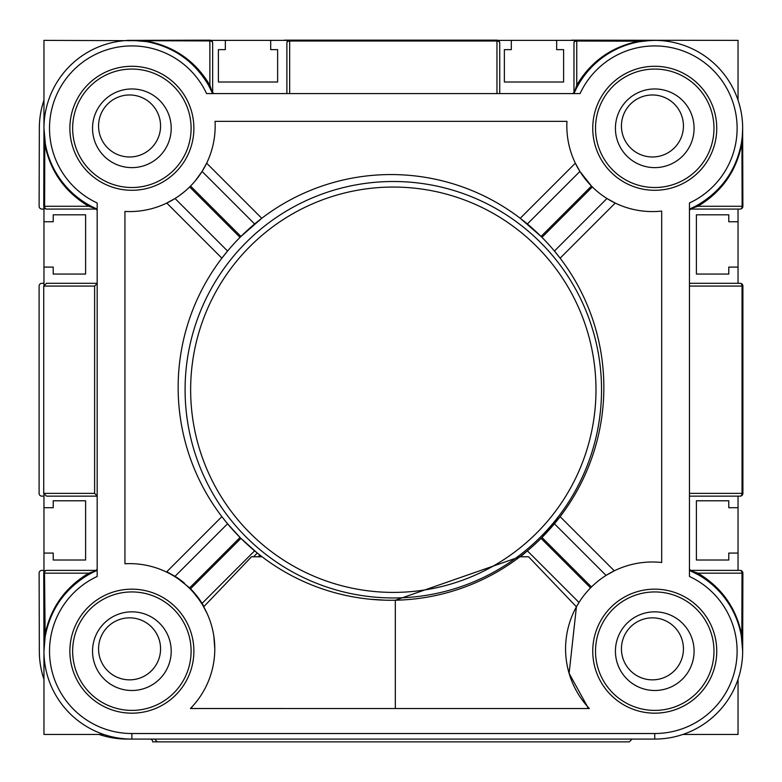 <?xml version="1.0" encoding="UTF-8"?>
<svg xmlns="http://www.w3.org/2000/svg" width="782" height="782" viewBox="0 0 782 782"><rect width="100%" height="100%" fill="white"/><g stroke="black" fill="none" stroke-linecap="round" stroke-linejoin="round"><path stroke-width="1.17" d="M682.901 734.454L738.042 734.454L738.042 679.314M738.042 553.069L738.042 507.723L728.785 507.723L728.785 500.783L696.4 500.783L696.4 560.01L728.785 560.01L728.785 553.069L738.042 553.069L738.042 570.391M738.042 267.102L738.042 221.756L728.785 221.756L728.785 214.815L696.4 214.815L696.4 274.052L728.785 274.052L728.785 267.102L738.042 267.102L738.042 283.299M738.042 100.145L738.042 40.371L576.754 40.165A2.776 2.776 0 0 0 573.978 42.942A2.776 1.916 0 0 1 576.754 41.026L576.754 85.121C591.016 61.309 611.749 46.676 638.962 41.192L654.749 40.371M556.657 40.371L511.311 40.371L511.311 49.628L504.37 49.628L504.37 82.022L563.597 82.022L563.597 49.628L556.657 49.628L556.657 40.371L575.689 40.371M270.689 40.371L225.343 40.371L225.343 49.628L218.403 49.628L218.403 82.022L277.63 82.022L277.63 49.628L270.689 49.628L270.689 40.371L288.558 40.371M146.39 41.583L146.693 41.094C174.337 46.363 195.392 61.064 209.869 85.189L209.869 40.928L43.958 40.371L43.958 128.287L45.327 143.751L44.779 144.084L43.958 128.297A87.916 87.916 0 0 1 212.655 93.586L208.256 84.759C194.083 61.133 173.457 46.734 146.39 41.583L131.875 40.371L209.869 40.165A2.776 2.776 0 0 0 209.869 40.165A2.776 2.776 0 0 1 212.655 42.942L212.655 91.738A1.847 1.847 0 0 0 214.503 93.586M43.958 221.756L43.958 267.102L53.215 267.102L53.215 274.052L85.6 274.052L85.6 214.815L53.215 214.815L53.215 221.756L43.958 221.756L43.958 207.347M43.958 507.723L43.958 553.069L53.215 553.069L53.215 560.01L85.6 560.01L85.6 500.783L53.215 500.783L53.215 507.723L43.958 507.723L43.958 494.488M740.104 570.391A2.776 1.916 90 0 1 742.01 573.167L697.925 573.167C721.727 587.429 736.37 608.161 741.844 635.375L742.665 651.162L742.88 573.167A2.776 2.776 0 0 0 740.104 570.391L691.308 570.391L690.662 570.772L697.925 573.167A1.847 1.183 -60.3 0 0 698.277 574.78L689.46 570.391A87.916 87.916 0 0 1 742.665 651.162L742.665 651.162A87.916 87.916 0 0 1 654.749 739.078L131.875 739.078A87.916 87.916 0 0 1 43.958 651.162L43.958 734.454L103.732 734.454M258.197 556.774L259.917 555.112L262.068 556.774L257.249 553.001L253.642 556.774M376.66 741.854L219.331 741.854M395.321 708.531L395.321 600.224L519.932 556.774L528.554 556.774L576.422 606.812L569.11 673.38L587.292 706.312M587.693 706.762L587.693 708.541M394.323 600.244L393.61 600.253M369.857 599.217L385.399 600.195M191.727 707.163L191.727 708.521M196.39 701.747L194.816 703.673M191.727 589.999L194.806 594.007M198.374 598.562L202.694 605.092M202.724 605.141L207.21 613.723M207.846 615.151L208.814 617.497M213.857 636.284L214.786 648.855A85.228 85.228 0 0 1 190.417 708.521L589.335 708.541A86.861 86.861 0 0 1 661.689 562.483L661.689 211.081A85.6 85.6 0 0 1 566.96 121.347L215.04 121.347A85.6 85.6 0 0 1 124.934 211.453L124.934 563.754A85.228 85.228 0 0 1 214.786 648.855M43.753 206.282A2.776 2.776 0 0 0 46.529 209.068A2.776 1.916 -90 0 1 44.613 206.292L88.708 206.282C64.896 192.02 50.253 171.287 44.779 144.084L44.613 206.282A2.776 1.916 -90 0 1 44.613 206.282L43.753 206.282L43.958 128.297A1.847 1.847 0 0 0 43.958 128.287L43.958 128.287A87.916 87.916 0 0 1 212.655 93.586M96 570.772L88.777 573.167A1.847 1.251 -119.7 0 1 88.346 574.78C64.72 588.963 50.322 609.589 45.161 636.656L43.958 651.171L44.682 636.343C49.95 608.709 64.642 587.644 88.777 573.167L44.515 573.167A2.776 2.014 -90 0 1 46.529 570.391A2.776 2.776 0 0 0 43.753 573.167L43.958 651.162A87.916 87.916 0 0 1 97.173 570.391L95.316 570.391A1.847 1.847 0 0 0 97.173 568.534M742.646 130.252L742.88 206.282A2.776 2.776 0 0 0 742.88 206.282L742.118 206.282A2.776 2.014 -90 0 0 742.118 206.282L741.942 143.106C736.673 170.75 721.982 191.805 697.857 206.282L690.623 208.686L691.308 209.068A1.847 1.847 0 0 0 689.46 210.915M615.424 651.162A39.335 39.335 0 0 0 654.749 690.496A39.335 39.335 0 0 0 694.084 651.162A39.335 39.335 0 0 0 654.749 611.837A39.335 39.335 0 0 0 615.424 651.162M171.209 651.162A39.335 39.335 0 0 1 131.875 690.496A39.335 39.335 0 0 1 92.54 651.162A39.335 39.335 0 0 1 131.875 611.837A39.335 39.335 0 0 1 171.209 651.162M92.54 128.287A39.335 39.335 0 0 0 131.875 167.622A39.335 39.335 0 0 0 171.209 128.287A39.335 39.335 0 0 0 131.875 88.962A39.335 39.335 0 0 0 92.54 128.287M694.084 128.287A39.335 39.335 0 0 1 654.749 167.622A39.335 39.335 0 0 1 615.424 128.287A39.335 39.335 0 0 1 654.749 88.962A39.335 39.335 0 0 1 694.084 128.287M193.877 128.287A62.003 62.003 0 0 1 131.875 190.29A62.003 62.003 0 0 1 69.872 128.287A62.003 62.003 0 0 1 131.875 66.284A62.003 62.003 0 0 1 193.877 128.287M72.648 128.287A59.227 59.227 0 0 0 131.875 187.514A59.227 59.227 0 0 0 191.101 128.287A59.227 59.227 0 0 0 131.875 69.06A59.227 59.227 0 0 0 72.648 128.287M716.752 128.287A62.003 62.003 0 0 1 654.749 190.29A62.003 62.003 0 0 1 592.746 128.287A62.003 62.003 0 0 1 654.749 66.284A62.003 62.003 0 0 1 716.752 128.287M595.522 128.287A59.227 59.227 0 0 0 654.749 187.514A59.227 59.227 0 0 0 713.976 128.287A59.227 59.227 0 0 0 654.749 69.06A59.227 59.227 0 0 0 595.522 128.287M193.877 651.162A62.003 62.003 0 0 1 131.875 713.174A62.003 62.003 0 0 1 69.872 651.162A62.003 62.003 0 0 1 131.875 589.159A62.003 62.003 0 0 1 193.877 651.162M72.648 651.162A59.227 59.227 0 0 0 131.875 710.398A59.227 59.227 0 0 0 191.101 651.162A59.227 59.227 0 0 0 131.875 591.935A59.227 59.227 0 0 0 72.648 651.162M716.752 651.162A62.003 62.003 0 0 1 654.749 713.174A62.003 62.003 0 0 1 592.746 651.162A62.003 62.003 0 0 1 654.749 589.159A62.003 62.003 0 0 1 716.752 651.162M595.522 651.162A59.227 59.227 0 0 0 654.749 710.398A59.227 59.227 0 0 0 713.976 651.162A59.227 59.227 0 0 0 654.749 591.935A59.227 59.227 0 0 0 595.522 651.162M185.09 389.729A208.227 208.227 0 0 1 393.317 181.502A208.227 208.227 0 0 1 601.534 389.729A208.227 208.227 0 0 1 393.317 597.956A208.227 208.227 0 0 1 185.09 389.729A208.227 208.227 0 0 0 393.317 597.956A208.227 208.227 0 0 0 601.534 389.729M46.529 209.068L97.173 209.068A87.916 87.916 0 0 1 43.958 128.287L43.958 128.287M166.771 203.066L175.031 198.501L227.572 251.042L221.873 258.177L166.771 203.066M179.792 195.295L184.484 191.639M240.045 237.357L189.645 186.957A85.6 85.6 0 0 0 190.544 186.057L240.944 236.457L261.765 218.286L206.653 163.184L202.088 171.444L254.629 223.984M195.217 180.906L202.088 171.444M650.487 40.478L639.285 41.739L638.962 41.192L576.754 41.026L576.754 40.165A2.776 2.776 0 0 0 573.978 42.942L573.978 93.586A87.916 87.916 0 0 1 742.665 128.287L741.942 143.106L741.463 142.803L742.372 135.56L741.463 142.803C736.302 169.87 721.913 190.495 698.277 204.679A1.847 1.251 60.3 0 0 697.857 206.282L742.118 206.282A2.776 2.014 -90 0 1 740.104 209.068L691.308 209.068M580.058 93.586L206.575 93.586A82.364 82.364 0 0 0 49.51 128.287A82.364 82.364 0 0 0 97.173 202.988L97.173 576.471A82.364 82.364 0 0 0 131.875 733.526L654.749 733.526A82.364 82.364 0 0 0 689.46 576.471L689.46 202.988A82.364 82.364 0 0 0 712.989 70.048A82.364 82.364 0 0 0 580.058 93.586L573.978 93.586A87.916 87.916 0 0 1 742.665 128.287L742.665 128.287A1.847 1.847 0 0 1 742.665 128.287L742.665 128.297A87.916 87.916 0 0 1 689.46 209.068L690.623 208.686M603.851 387.413A212.851 212.851 0 0 0 391 174.562A212.851 212.851 0 0 0 178.149 387.413A212.851 212.851 0 0 0 391 600.263A212.851 212.851 0 0 0 603.851 387.413M554.428 251.042L560.127 258.177L615.229 203.066L606.969 198.501L554.428 251.042M541.056 236.457L520.235 218.286L575.347 163.184L579.912 171.444L591.456 186.057L541.056 236.457M228.598 249.82L227.572 251.042M260.592 556.774L261.227 556.129L259.917 555.112M227.572 523.784L221.873 516.648L166.771 571.759L175.031 576.324L227.572 523.784L240.045 537.469L189.645 587.878L175.031 576.324A85.6 85.6 0 0 1 184.493 583.196M262.068 556.774L251.521 556.774L203.965 606.519L202.088 603.381A85.6 85.6 0 0 0 190.544 588.768L240.944 538.368L257.249 553.001M576.422 606.812L578.993 602.463L527.371 550.841L520.47 556.774M591.466 586.979L541.955 537.469L560.127 516.648L614.29 570.811L606.05 575.405L554.428 523.784M154.553 739.078L157.329 741.854L629.305 741.854L632.081 739.078M689.46 570.391A87.916 87.916 0 0 1 742.665 651.162A1.847 1.847 0 0 0 742.665 651.171L741.297 635.698L742.323 643.41M579.882 601.094L578.993 602.463M605.591 197.621L606.969 198.501M254.629 550.841L202.088 603.381L190.544 588.768A85.6 85.6 0 0 0 189.645 587.878M286.886 93.586L286.886 42.922A2.776 2.776 0 0 1 289.663 40.146L496.961 40.146A2.776 2.776 0 0 1 499.737 42.922L499.737 93.586M689.46 283.299L740.124 283.299A2.776 2.776 0 0 1 742.9 286.075L742.9 493.374L742.03 493.374L742.03 286.075L689.46 286.075M689.46 493.374L742.03 493.374A2.776 1.916 -90 0 1 740.124 496.15A2.776 2.776 0 0 0 742.9 493.374A2.776 2.776 0 0 1 740.124 496.15L689.46 496.15M97.173 496.15L46.5 496.15L43.724 493.374L43.724 286.075L46.5 283.299L97.173 283.299M97.173 283.465L94.622 286.075L94.622 493.374L97.173 495.993M45.161 636.656L44.515 573.167L43.753 573.167A2.776 2.776 0 0 1 46.529 570.391L95.316 570.391M283.925 40.371A2.776 2.776 0 0 1 285.039 40.146L289.663 40.146A2.776 2.776 0 0 0 286.886 42.922A2.776 1.916 0 0 1 289.663 41.006L289.663 93.586M496.961 93.586L496.961 41.006A2.776 1.916 -0 0 1 499.737 42.922A2.776 2.776 0 0 0 496.961 40.146L496.961 41.006L289.663 41.006L289.663 40.146M740.104 209.068A2.776 2.776 0 0 0 742.88 206.292A2.776 2.776 0 0 1 740.104 209.068M43.958 651.162L43.958 651.162A1.847 1.847 0 0 1 43.958 651.171A87.916 87.916 0 0 1 97.173 570.391M95.971 208.686L88.708 206.282A1.847 1.183 119.7 0 0 88.346 204.679M208.256 84.759A1.847 1.251 -29.7 0 0 209.869 85.189L212.274 92.413L212.655 91.738M209.869 40.928A2.776 2.014 0 0 1 212.655 42.942A2.776 2.776 0 0 0 209.879 40.165L209.869 40.928M574.359 92.384L576.754 85.13A1.847 1.183 -150.3 0 0 578.367 84.759M95.316 209.068A1.847 1.847 0 0 1 97.173 210.915M573.978 91.738A1.847 1.847 0 0 1 572.121 93.586M212.274 92.413L212.381 92.96M691.308 570.391A1.847 1.847 0 0 1 689.46 568.534M690.662 570.772L690.076 570.655M742.88 573.167L742.01 573.167L741.844 635.375L741.297 635.698M160.564 648.855A31.006 31.006 0 0 1 129.558 679.851A31.006 31.006 0 0 1 98.561 648.855A31.006 31.006 0 0 1 129.558 617.848A31.006 31.006 0 0 1 160.564 648.855M621.436 648.855A31.006 31.006 0 0 0 652.442 679.851A31.006 31.006 0 0 0 683.439 648.855A31.006 31.006 0 0 0 652.442 617.848A31.006 31.006 0 0 0 621.436 648.855M683.439 125.98A31.006 31.006 0 0 1 652.442 156.977A31.006 31.006 0 0 1 621.436 125.98A31.006 31.006 0 0 1 652.442 94.974A31.006 31.006 0 0 1 683.439 125.98M98.561 125.98A31.006 31.006 0 0 0 129.558 156.977A31.006 31.006 0 0 0 160.564 125.98A31.006 31.006 0 0 0 129.558 94.974A31.006 31.006 0 0 0 98.561 125.98M738.042 507.723L738.042 496.15M738.042 221.756L738.042 209.068M511.311 40.371L498.075 40.371M225.343 40.371L210.935 40.371M43.958 267.102L43.958 284.971M43.958 553.069L43.958 572.111M43.958 570.391L41.896 570.391A2.776 2.776 0 0 0 39.12 573.167L39.335 651.171A87.916 87.916 0 0 0 43.958 679.314M99.099 734.454A87.916 87.916 0 0 0 127.251 739.078L131.875 739.078L131.875 733.526M43.958 100.145A87.916 87.916 0 0 0 39.335 128.287L39.12 206.282A2.776 2.776 0 0 0 41.896 209.068L43.958 209.068L41.896 209.068M43.958 283.299L41.876 283.299A2.776 2.776 0 0 0 39.1 286.075L39.1 493.374A2.776 2.776 0 0 0 41.876 496.15L43.958 496.15L41.876 496.15M572.131 40.165L576.49 40.175L572.131 40.165A2.776 2.776 0 0 0 571.065 40.371M205.51 40.175A2.776 2.776 0 0 0 205.246 40.165L127.251 40.371L205.246 40.165M157.329 741.854L152.695 741.854A2.776 2.776 0 0 0 149.919 739.078M595.982 389.729A202.675 202.675 0 0 0 393.317 187.054A202.675 202.675 0 0 0 190.642 389.729A202.675 202.675 0 0 0 393.317 592.404A202.675 202.675 0 0 0 595.982 389.729M742.665 128.307L742.665 128.287A87.916 87.916 0 0 1 689.46 209.068M742.665 651.152L742.665 651.162A87.916 87.916 0 0 1 654.749 739.078L654.749 733.526M527.371 223.984L579.912 171.444M541.955 237.357L592.355 186.957M541.056 538.368L590.566 587.878M43.724 493.374L94.622 493.374M94.622 286.075L43.724 286.075M740.124 283.299A2.776 1.916 90 0 1 742.03 286.075L742.9 286.075A2.776 2.776 0 0 0 740.124 283.299"/></g></svg>
